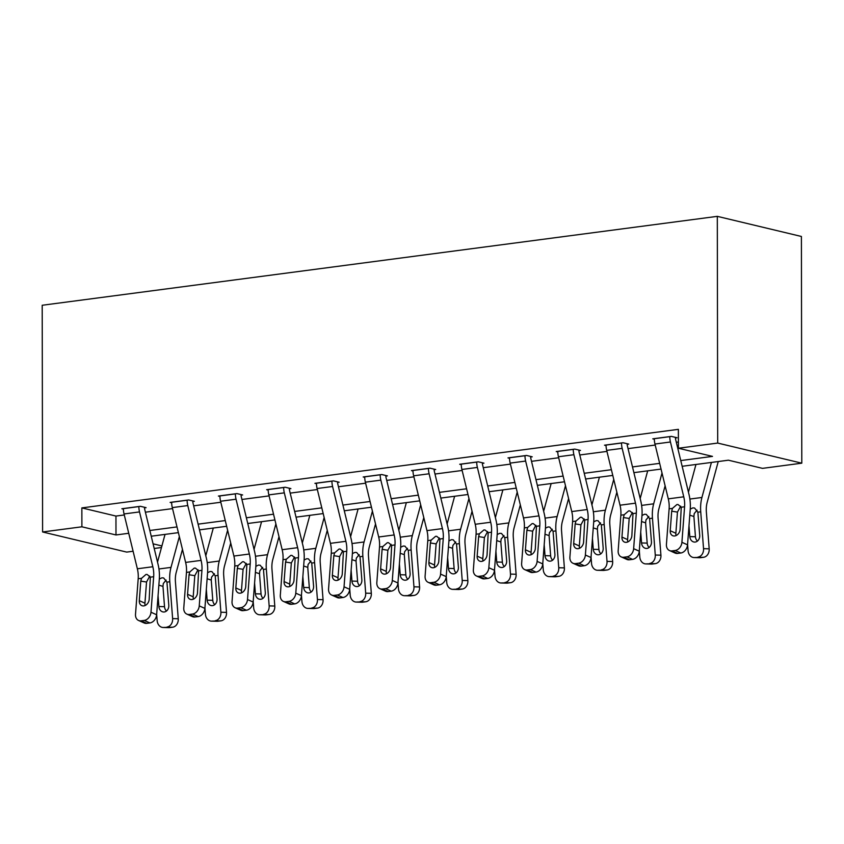 <?xml version="1.0" encoding="UTF-8"?>
<svg xmlns="http://www.w3.org/2000/svg" width="844" height="844" viewBox="0 0 844 844"><rect width="100%" height="100%" fill="white"/><g stroke="black" fill="none" stroke-linecap="round" stroke-linejoin="round"><path stroke-width="1.27" d="M161.478 547.513L154.209 548.473M133.099 551.248L126.695 552.092L42.601 531.973L42.2 305.264L717.305 216.349L801.399 236.468L801.8 463.177L762.512 468.357L728.414 460.202L682.152 466.289M680.77 460.571L712.505 456.393L678.407 448.238L678.376 429.343L81.857 507.909L115.955 516.064L124.29 514.967M145.39 512.192L172.556 508.605M193.656 505.83L220.822 502.254M241.922 499.469L269.088 495.892M290.188 493.118L317.355 489.541M338.455 486.756L365.61 483.179M386.721 480.405L413.876 476.828M434.987 474.043L462.143 470.467M483.253 467.692L510.409 464.116M531.52 461.33L558.675 457.754M579.786 454.979L606.941 451.403M628.052 448.618L655.208 445.041M676.318 442.267L678.397 441.992M675.474 437.952L677.015 437.741L671.339 436.38L652.771 438.827L654.332 439.196M627.208 444.303L628.759 444.102L623.072 442.741L604.504 445.189L606.066 445.558M578.942 450.664L580.493 450.453L574.806 449.103L556.238 451.54L557.8 451.92M530.676 457.015L532.226 456.815L526.54 455.454L507.972 457.902L509.533 458.271M482.409 463.377L483.96 463.166L478.274 461.816L459.706 464.253L461.267 464.633M434.143 469.728L435.694 469.528L430.007 468.167L411.439 470.614L413.001 470.984M385.877 476.09L387.428 475.889L381.741 474.528L363.184 476.966L364.735 477.345M337.611 482.441L339.161 482.24L333.475 480.88L314.917 483.327L316.468 483.696M289.344 488.803L290.895 488.602L285.209 487.241L266.651 489.689L268.202 490.058M241.078 495.154L242.629 494.953L236.942 493.592L218.385 496.04L219.936 496.409M192.812 501.515L194.363 501.315L188.676 499.954L170.119 502.402L171.67 502.771M144.546 507.877L146.096 507.666L140.41 506.305L121.852 508.753L123.403 509.122M42.601 531.973L81.889 526.804L115.987 534.959L128.731 533.281M81.857 507.909L81.889 526.804M678.407 448.238L717.695 443.068L717.305 216.349M153.08 543.831L161.9 545.941M661.052 469.074L633.886 472.651M612.786 475.425L585.62 479.002M564.52 481.787L537.354 485.363M516.254 488.138L489.098 491.714M467.987 494.5L440.832 498.076M419.721 500.851L392.565 504.438M371.455 507.212L344.299 510.789M323.189 513.574L296.033 517.15M274.922 519.925L247.767 523.502M226.656 526.287L199.5 529.863M178.39 532.638L151.234 536.214M801.8 463.177L717.695 443.068M149.842 530.496L176.997 526.92M198.108 524.145L225.264 520.569M246.374 517.783L273.53 514.207M294.64 511.432L321.796 507.856M342.907 505.071L370.062 501.494M391.173 498.72L418.329 495.133M439.439 492.358L466.595 488.781M487.705 485.996L514.861 482.42M535.972 479.645L563.127 476.069M584.238 473.284L611.394 469.707M632.504 466.932L659.66 463.356M115.955 516.064L115.987 534.959M669.788 436.591L669.788 436.664A13.441 7.828 82.5 0 0 670.431 441.992L683.756 496.81A19.201 11.183 -97.5 0 1 684.589 506.78L681.91 542.302L687.543 544.834A7.68 5.876 114.2 0 1 680.802 553.01L675.158 550.478A7.68 5.876 -65.8 0 0 681.91 542.302M675.474 437.371L675.474 438.025A3.84 2.237 82.5 0 0 675.654 439.545L688.978 494.362A28.791 16.774 -97.5 0 1 690.234 509.312L687.543 544.834M654.322 438.627L654.322 438.701A13.441 7.828 82.5 0 0 654.965 444.039L668.29 498.857A19.201 11.183 -97.5 0 1 669.123 508.816L666.433 544.338A7.68 5.876 -65.8 0 0 669.482 550.531A7.68 5.876 -65.8 0 0 672.067 550.889L675.158 550.478M680.686 506.157L677.458 512.097L671.697 511.19L670.22 530.728L675.865 533.26L677.458 512.097M672.067 550.889L677.711 553.421L680.802 553.01M677.711 553.421A7.68 5.876 114.2 0 1 675.116 553.063L669.482 550.531M675.865 533.26A6.14 4.695 -65.8 0 0 676.097 535.56M671.697 511.19L672.457 508.383L676.93 504.522L678.07 504.543L681.256 507.223L680.127 529.42A6.14 4.695 114.2 0 1 674.725 535.961A6.14 4.695 114.2 0 1 672.657 535.676A6.14 4.695 114.2 0 1 670.22 530.728M687.586 544.306L688.071 550.699A7.68 6.214 -88.3 0 0 694.032 557.557A7.68 6.214 -88.3 0 0 694.844 557.525L700.478 557.684A7.68 6.214 91.7 0 1 699.676 557.726L694.032 557.557M695.952 464.474L688.451 492.179M711.418 462.438L701.934 497.464A28.791 16.774 82.5 0 0 700.731 511.823L703.537 548.663L709.182 548.832A7.68 6.214 91.7 0 1 703.569 557.283L700.478 557.684M718.244 461.541L707.166 502.412A19.201 11.183 82.5 0 0 706.365 511.991L709.182 548.832M690.244 509.122L692.871 507.877L694.58 508.025L697.861 512.202L699.708 535.286A6.14 4.969 91.7 0 1 695.224 542.048A6.14 4.969 91.7 0 1 694.58 542.08A6.14 4.969 91.7 0 1 689.812 536.594L688.989 525.812M703.569 557.283L694.844 557.525M697.935 557.114A7.68 6.214 -88.3 0 0 703.537 548.663M697.07 510.166L694.232 513.585L693.895 516.496L695.445 536.763A6.14 4.969 -88.3 0 0 697.429 541.078M621.522 442.942L621.522 443.016A13.441 7.828 82.5 0 0 622.165 448.354L635.49 503.172A19.201 11.183 -97.5 0 1 636.323 513.141L633.644 548.663L639.277 551.195A7.68 5.876 114.2 0 1 632.536 559.372L626.892 556.84A7.68 5.876 -65.8 0 0 633.644 548.663M627.208 443.733L627.208 444.377A3.84 2.237 82.5 0 0 627.387 445.906L640.712 500.724A28.791 16.774 -97.5 0 1 641.967 515.673L639.277 551.195M606.055 444.978L606.055 445.062A13.441 7.828 82.5 0 0 606.699 450.39L620.024 505.208A19.201 11.183 -97.5 0 1 620.857 515.178L618.167 550.699A7.68 5.876 -65.8 0 0 621.216 556.892A7.68 5.876 -65.8 0 0 623.8 557.24L626.892 556.84M632.42 512.519L629.191 518.448L623.431 517.541L621.954 537.079L627.598 539.611L629.191 518.448M623.8 557.24L629.445 559.783L632.536 559.372M629.445 559.783A7.68 5.876 114.2 0 1 626.849 559.424L621.216 556.892M627.598 539.611A6.14 4.695 -65.8 0 0 627.831 541.922M623.431 517.541L624.191 514.734L628.664 510.884L629.803 510.894L632.989 513.574L631.861 535.782A6.14 4.695 114.2 0 1 626.459 542.323A6.14 4.695 114.2 0 1 624.391 542.038A6.14 4.695 114.2 0 1 621.954 537.079M573.255 449.303L573.255 449.377A13.441 7.828 82.5 0 0 573.899 454.716L587.224 509.533A19.201 11.183 -97.5 0 1 588.057 519.493L585.377 555.014L591.011 557.546A7.68 5.876 114.2 0 1 584.27 565.723L578.625 563.191A7.68 5.876 -65.8 0 0 585.377 555.014M578.942 450.084L578.942 450.738A3.84 2.237 82.5 0 0 579.121 452.257L592.446 507.075A28.791 16.774 -97.5 0 1 593.701 522.025L591.011 557.546M557.789 451.34L557.789 451.413A13.441 7.828 82.5 0 0 558.433 456.752L571.757 511.569A19.201 11.183 -97.5 0 1 572.591 521.529L569.9 557.061A7.68 5.876 -65.8 0 0 572.949 563.243A7.68 5.876 -65.8 0 0 575.534 563.602L578.625 563.191M584.154 518.87L580.925 524.81L575.165 523.902L573.688 543.441L579.332 545.973L580.925 524.81M575.534 563.602L581.178 566.134L584.27 565.723M581.178 566.134A7.68 5.876 114.2 0 1 578.583 565.775L572.949 563.243M579.332 545.973A6.14 4.695 -65.8 0 0 579.564 548.273M575.165 523.902L575.924 521.096L580.398 517.245L581.537 517.256L584.723 519.936L583.594 542.133A6.14 4.695 114.2 0 1 578.193 548.674A6.14 4.695 114.2 0 1 576.125 548.389A6.14 4.695 114.2 0 1 573.688 543.441M639.319 550.668L639.805 557.061A7.68 6.214 -88.3 0 0 645.765 563.919A7.68 6.214 -88.3 0 0 646.578 563.876L652.212 564.045A7.68 6.214 91.7 0 1 651.41 564.087L645.765 563.919M647.686 470.836L640.185 498.53M662.012 473.03L653.667 503.815A28.791 16.774 82.5 0 0 652.465 518.184L655.271 555.025L660.915 555.183A7.68 6.214 91.7 0 1 655.303 563.634L652.212 564.045M665.125 485.827L658.9 508.774A19.201 11.183 82.5 0 0 658.098 518.343L660.915 555.183M641.978 515.484L644.605 514.239L646.314 514.386L649.595 518.564L651.441 541.648A6.14 4.969 91.7 0 1 646.958 548.41A6.14 4.969 91.7 0 1 646.314 548.442A6.14 4.969 91.7 0 1 641.545 542.956L640.723 532.163M655.303 563.634L646.578 563.876M649.669 563.465A7.68 6.214 -88.3 0 0 655.271 555.025M648.804 516.517L645.966 519.946L645.628 522.847L647.179 543.114A6.14 4.969 -88.3 0 0 649.163 547.439M591.053 557.029L591.538 563.412A7.68 6.214 -88.3 0 0 597.51 570.28A7.68 6.214 -88.3 0 0 598.312 570.238L603.945 570.396A7.68 6.214 91.7 0 1 603.144 570.438L597.51 570.28M599.419 477.187L591.918 504.891M613.746 479.381L605.401 510.177A28.791 16.774 82.5 0 0 604.198 524.535L607.015 561.376L612.649 561.545A7.68 6.214 91.7 0 1 607.036 569.995L603.945 570.396M616.859 492.179L610.634 515.125A19.201 11.183 82.5 0 0 609.832 524.704L612.649 561.545M593.712 521.845L596.339 520.59L598.048 520.737L601.329 524.915L603.175 547.999A6.14 4.969 91.7 0 1 598.691 554.761A6.14 4.969 91.7 0 1 598.048 554.793A6.14 4.969 91.7 0 1 593.279 549.307L592.456 538.525M607.036 569.995L598.312 570.238M601.403 569.827A7.68 6.214 -88.3 0 0 607.015 561.376M600.538 522.879L597.7 526.297L597.362 529.209L598.913 549.476A6.14 4.969 -88.3 0 0 600.896 553.791M524.989 455.654L524.989 455.739A13.441 7.828 82.5 0 0 525.633 461.067L538.957 515.884A19.201 11.183 -97.5 0 1 539.791 525.854L537.111 561.376L542.745 563.908A7.68 5.876 114.2 0 1 536.003 572.084L530.359 569.552A7.68 5.876 -65.8 0 0 537.111 561.376M530.676 456.446L530.676 457.089A3.84 2.237 82.5 0 0 530.855 458.619L544.18 513.437A28.791 16.774 -97.5 0 1 545.435 528.386L542.745 563.908M509.523 457.701L509.523 457.775A13.441 7.828 82.5 0 0 510.166 463.103L523.491 517.921A19.201 11.183 -97.5 0 1 524.324 527.89L521.634 563.412A7.68 5.876 -65.8 0 0 524.683 569.605A7.68 5.876 -65.8 0 0 527.268 569.964L530.359 569.552M535.887 525.232L532.669 531.171L526.899 530.254L525.422 549.792L531.066 552.324L532.669 531.171M527.268 569.964L532.912 572.496L536.003 572.084M532.912 572.496A7.68 5.876 114.2 0 1 530.317 572.137L524.683 569.605M531.066 552.324A6.14 4.695 -65.8 0 0 531.298 554.635M526.899 530.254L527.658 527.447L532.131 523.596L533.281 523.607L536.457 526.287L535.328 548.494A6.14 4.695 114.2 0 1 529.927 555.035A6.14 4.695 114.2 0 1 527.859 554.751A6.14 4.695 114.2 0 1 525.422 549.792M476.723 462.016L476.723 462.09A13.441 7.828 82.5 0 0 477.377 467.428L490.691 522.246A19.201 11.183 -97.5 0 1 491.524 532.205L488.845 567.727L494.478 570.27A7.68 5.876 114.2 0 1 487.737 578.446L482.093 575.903A7.68 5.876 -65.8 0 0 488.845 567.727M482.409 462.797L482.409 463.451A3.84 2.237 82.5 0 0 482.599 464.97L495.913 519.788A28.791 16.774 -97.5 0 1 497.169 534.737L494.478 570.27M461.257 464.052L461.257 464.126A13.441 7.828 82.5 0 0 461.9 469.464L475.225 524.282A19.201 11.183 -97.5 0 1 476.058 534.241L473.368 569.774A7.68 5.876 -65.8 0 0 476.417 575.956A7.68 5.876 -65.8 0 0 479.002 576.315L482.093 575.903M487.621 531.583L484.403 537.522L478.632 536.615L477.155 556.154L482.8 558.686L484.403 537.522M479.002 576.315L484.646 578.847L487.737 578.446M484.646 578.847A7.68 5.876 114.2 0 1 482.051 578.488L476.417 575.956M482.8 558.686A6.14 4.695 -65.8 0 0 483.032 560.986M478.632 536.615L479.392 533.809L483.865 529.958L485.015 529.969L488.191 532.648L487.062 554.846A6.14 4.695 114.2 0 1 481.66 561.387A6.14 4.695 114.2 0 1 479.592 561.102A6.14 4.695 114.2 0 1 477.155 556.154M428.457 468.367L428.457 468.452A13.441 7.828 82.5 0 0 429.111 473.779L442.425 528.597A19.201 11.183 -97.5 0 1 443.258 538.567L440.579 574.089L446.212 576.621A7.68 5.876 114.2 0 1 439.471 584.797L433.827 582.265A7.68 5.876 -65.8 0 0 440.579 574.089M434.143 469.158L434.143 469.802A3.84 2.237 82.5 0 0 434.333 471.332L447.647 526.15A28.791 16.774 -97.5 0 1 448.902 541.099L446.212 576.621M412.99 470.414L412.99 470.488A13.441 7.828 82.5 0 0 413.634 475.816L426.958 530.633A19.201 11.183 -97.5 0 1 427.792 540.603L425.102 576.125A7.68 5.876 -65.8 0 0 428.151 582.318A7.68 5.876 -65.8 0 0 430.735 582.676L433.827 582.265M439.355 537.944L436.137 543.884L430.366 542.966L428.889 562.505L434.533 565.037L436.137 543.884M430.735 582.676L436.38 585.208L439.471 584.797M436.38 585.208A7.68 5.876 114.2 0 1 433.784 584.85L428.151 582.318M434.533 565.037A6.14 4.695 -65.8 0 0 434.765 567.347M430.366 542.966L431.126 540.16L435.599 536.309L436.749 536.32L439.935 538.999L438.796 561.207A6.14 4.695 114.2 0 1 433.394 567.748A6.14 4.695 114.2 0 1 431.326 567.463A6.14 4.695 114.2 0 1 428.889 562.505M542.787 563.381L543.272 569.774A7.68 6.214 -88.3 0 0 549.244 576.631A7.68 6.214 -88.3 0 0 550.045 576.589L555.679 576.758A7.68 6.214 91.7 0 1 554.877 576.8L549.244 576.631M551.153 483.549L543.652 511.253M565.48 485.743L557.135 516.539A28.791 16.774 82.5 0 0 555.932 530.897L558.749 567.738L564.383 567.896A7.68 6.214 91.7 0 1 558.77 576.346L555.679 576.758M568.592 498.54L562.368 521.486A19.201 11.183 82.5 0 0 561.566 531.055L564.383 567.896M545.446 528.196L548.072 526.951L549.782 527.099L553.063 531.277L554.909 554.36A6.14 4.969 91.7 0 1 550.425 561.123A6.14 4.969 91.7 0 1 549.782 561.154A6.14 4.969 91.7 0 1 545.013 555.668L544.19 544.876M558.77 576.346L550.045 576.589M553.136 576.188A7.68 6.214 -88.3 0 0 558.749 567.738M552.271 529.23L549.433 532.659L549.096 535.571L550.647 555.827A6.14 4.969 -88.3 0 0 552.63 560.152M494.521 569.742L495.006 576.125A7.68 6.214 -88.3 0 0 500.977 582.993A7.68 6.214 -88.3 0 0 501.779 582.951L507.413 583.109A7.68 6.214 91.7 0 1 506.611 583.151L500.977 582.993M502.887 489.9L495.386 517.604M517.214 492.094L508.869 522.89A28.791 16.774 82.5 0 0 507.666 537.248L510.483 574.089L516.117 574.258A7.68 6.214 91.7 0 1 510.514 582.708L507.413 583.109M520.326 504.891L514.101 527.838A19.201 11.183 82.5 0 0 513.3 537.417L516.117 574.258M497.179 534.558L499.806 533.303L501.515 533.45L504.796 537.628L506.643 560.722A6.14 4.969 91.7 0 1 502.159 567.474A6.14 4.969 91.7 0 1 501.515 567.506A6.14 4.969 91.7 0 1 496.747 562.02L495.924 551.237M510.514 582.708L501.779 582.951M504.87 582.539A7.68 6.214 -88.3 0 0 510.483 574.089M504.005 535.592L501.167 539.01L500.83 541.922L502.38 562.188A6.14 4.969 -88.3 0 0 504.364 566.514M446.254 576.093L446.74 582.487A7.68 6.214 -88.3 0 0 452.711 589.344A7.68 6.214 -88.3 0 0 453.513 589.302L459.147 589.471A7.68 6.214 91.7 0 1 458.345 589.513L452.711 589.344M454.621 496.261L447.12 523.966M468.947 498.456L460.602 529.251A28.791 16.774 82.5 0 0 459.4 543.61L462.217 580.45L467.85 580.609A7.68 6.214 91.7 0 1 462.248 589.059L459.147 589.471M472.06 511.253L465.835 534.199A19.201 11.183 82.5 0 0 465.033 543.768L467.85 580.609M448.913 540.909L451.54 539.664L453.249 539.812L456.53 543.99L458.376 567.073A6.14 4.969 91.7 0 1 453.893 573.836A6.14 4.969 91.7 0 1 453.249 573.867A6.14 4.969 91.7 0 1 448.481 568.381L447.658 557.589M462.248 589.059L453.513 589.302M456.604 588.901A7.68 6.214 -88.3 0 0 462.217 580.45M455.739 541.943L452.901 545.372L452.563 548.284L454.114 568.539A6.14 4.969 -88.3 0 0 456.098 572.865M397.988 582.455L398.473 588.838A7.68 6.214 -88.3 0 0 404.445 595.706A7.68 6.214 -88.3 0 0 405.247 595.664L410.88 595.822A7.68 6.214 91.7 0 1 410.078 595.864L404.445 595.706M406.354 502.613L398.853 530.317M420.681 504.807L412.336 535.602A28.791 16.774 82.5 0 0 411.133 549.961L413.95 586.802L419.584 586.97A7.68 6.214 91.7 0 1 413.982 595.421L410.88 595.822M423.793 517.604L417.569 540.55A19.201 11.183 82.5 0 0 416.767 550.13L419.584 586.97M400.647 547.271L403.274 546.015L404.983 546.163L408.264 550.341L410.11 573.435A6.14 4.969 91.7 0 1 405.626 580.187A6.14 4.969 91.7 0 1 404.983 580.218A6.14 4.969 91.7 0 1 400.214 574.732L399.391 563.95M413.982 595.421L405.247 595.664M408.338 595.252A7.68 6.214 -88.3 0 0 413.95 586.802M407.473 548.305L404.635 551.723L404.297 554.635L405.848 574.901A6.14 4.969 -88.3 0 0 407.831 579.227M349.722 588.806L350.207 595.199A7.68 6.214 -88.3 0 0 356.179 602.057A7.68 6.214 -88.3 0 0 356.98 602.015L362.614 602.183A7.68 6.214 91.7 0 1 361.812 602.226L356.179 602.057M358.088 508.974L350.587 536.678M372.415 511.169L364.07 541.964A28.791 16.774 82.5 0 0 362.867 556.323L365.684 593.163L371.318 593.321A7.68 6.214 91.7 0 1 365.716 601.772L362.614 602.183M375.527 523.966L369.303 546.912A19.201 11.183 82.5 0 0 368.501 556.481L371.318 593.321M352.381 553.622L355.007 552.377L356.717 552.525L359.998 556.702L361.844 579.786A6.14 4.969 91.7 0 1 357.36 586.548A6.14 4.969 91.7 0 1 356.717 586.58A6.14 4.969 91.7 0 1 351.948 581.094L351.125 570.301M365.716 601.772L356.98 602.015M360.072 601.614A7.68 6.214 -88.3 0 0 365.684 593.163M359.206 554.656L356.368 558.084L356.031 560.996L357.582 581.252A6.14 4.969 -88.3 0 0 359.565 585.578M301.456 595.168L301.941 601.561A7.68 6.214 -88.3 0 0 307.912 608.418A7.68 6.214 -88.3 0 0 308.714 608.376L314.348 608.535A7.68 6.214 91.7 0 1 313.546 608.577L307.912 608.418M309.822 515.325L302.321 543.03M324.149 517.52L315.804 548.315A28.791 16.774 82.5 0 0 314.601 562.674L317.418 599.514L323.052 599.683A7.68 6.214 91.7 0 1 317.449 608.134L314.348 608.535M327.261 530.317L321.036 553.274A19.201 11.183 82.5 0 0 320.235 562.842L323.052 599.683M304.114 559.983L306.741 558.739L308.45 558.876L311.731 563.053L313.578 586.147A6.14 4.969 91.7 0 1 309.094 592.899A6.14 4.969 91.7 0 1 308.45 592.931A6.14 4.969 91.7 0 1 303.682 587.445L302.859 576.663M317.449 608.134L308.714 608.376M311.816 607.965A7.68 6.214 -88.3 0 0 317.418 599.514M310.94 561.017L308.102 564.446L307.765 567.347L309.315 587.614A6.14 4.969 -88.3 0 0 311.299 591.939M253.189 601.519L253.685 607.912A7.68 6.214 -88.3 0 0 259.646 614.77A7.68 6.214 -88.3 0 0 260.448 614.727L266.082 614.896A7.68 6.214 91.7 0 1 265.28 614.938L259.646 614.77M261.566 521.687L254.055 549.391M275.882 523.881L267.537 554.677A28.791 16.774 82.5 0 0 266.335 569.035L269.152 605.876L274.785 606.045A7.68 6.214 91.7 0 1 269.183 614.485L266.082 614.896M278.995 536.678L272.77 559.625A19.201 11.183 82.5 0 0 271.968 569.204L274.785 606.045M255.848 566.335L258.475 565.09L260.184 565.237L263.465 569.415L265.311 592.499A6.14 4.969 91.7 0 1 260.828 599.261A6.14 4.969 91.7 0 1 260.184 599.293A6.14 4.969 91.7 0 1 255.415 593.807L254.593 583.014M269.183 614.485L260.448 614.727M263.55 614.326A7.68 6.214 -88.3 0 0 269.152 605.876M262.674 567.379L259.836 570.797L259.509 573.709L261.049 593.965A6.14 4.969 -88.3 0 0 263.033 598.29M204.923 607.88L205.419 614.274A7.68 6.214 -88.3 0 0 211.38 621.131A7.68 6.214 -88.3 0 0 212.182 621.089L217.826 621.258A7.68 6.214 91.7 0 1 217.013 621.289L211.38 621.131M213.3 528.038L205.788 555.742M227.616 530.243L219.271 561.028A28.791 16.774 82.5 0 0 218.068 575.397L220.885 612.227L226.519 612.396A7.68 6.214 91.7 0 1 220.917 620.846L217.826 621.258M230.728 543.03L224.504 565.986A19.201 11.183 82.5 0 0 223.702 575.555L226.519 612.396M207.582 572.696L210.209 571.451L211.918 571.599L215.199 575.766L217.045 598.86A6.14 4.969 91.7 0 1 212.561 605.612A6.14 4.969 91.7 0 1 211.918 605.654A6.14 4.969 91.7 0 1 207.149 600.158L206.326 589.376M220.917 620.846L212.182 621.089M215.283 620.678A7.68 6.214 -88.3 0 0 220.885 612.227M214.408 573.73L211.57 577.159L211.243 580.06L212.783 600.327A6.14 4.969 -88.3 0 0 214.766 604.652M156.657 614.232L157.153 620.625A7.68 6.214 -88.3 0 0 163.114 627.482A7.68 6.214 -88.3 0 0 163.915 627.44L169.56 627.609A7.68 6.214 91.7 0 1 168.747 627.651L163.114 627.482M165.034 534.4L157.522 562.104M179.35 536.594L171.005 567.39A28.791 16.774 82.5 0 0 169.802 581.748L172.619 618.589L178.253 618.757A7.68 6.214 91.7 0 1 172.651 627.197L169.56 627.609M182.462 549.391L176.238 572.337A19.201 11.183 82.5 0 0 175.436 581.917L178.253 618.757M159.326 579.047L161.942 577.802L163.652 577.95L166.933 582.128L168.789 605.211A6.14 4.969 91.7 0 1 164.295 611.974A6.14 4.969 91.7 0 1 163.652 612.005A6.14 4.969 91.7 0 1 158.883 606.519L158.06 595.727M172.651 627.197L163.915 627.44M167.017 627.039A7.68 6.214 -88.3 0 0 172.619 618.589M166.141 580.092L163.303 583.51L162.976 586.422L164.517 606.678A6.14 4.969 -88.3 0 0 166.5 611.003M380.19 474.729L380.19 474.803A13.441 7.828 82.5 0 0 380.844 480.141L394.159 534.959A19.201 11.183 -97.5 0 1 394.992 544.918L392.312 580.45L397.946 582.982A7.68 5.876 114.2 0 1 391.205 591.159L385.56 588.627A7.68 5.876 -65.8 0 0 392.312 580.45M385.877 475.51L385.877 476.164A3.84 2.237 82.5 0 0 386.067 477.683L399.381 532.501A28.791 16.774 -97.5 0 1 400.636 547.45L397.946 582.982M364.724 476.765L364.724 476.839A13.441 7.828 82.5 0 0 365.368 482.177L378.692 536.995A19.201 11.183 -97.5 0 1 379.526 546.954L376.835 582.487A7.68 5.876 -65.8 0 0 379.884 588.669A7.68 5.876 -65.8 0 0 382.469 589.028L385.56 588.627M391.088 544.296L387.871 550.235L382.1 549.328L380.623 568.867L386.267 571.399L387.871 550.235M382.469 589.028L388.113 591.56L391.205 591.159M388.113 591.56A7.68 5.876 114.2 0 1 385.518 591.201L379.884 588.669M386.267 571.399A6.14 4.695 -65.8 0 0 386.499 573.698M382.1 549.328L382.859 546.522L387.333 542.671L388.483 542.681L391.669 545.361L390.529 567.558A6.14 4.695 114.2 0 1 385.128 574.099A6.14 4.695 114.2 0 1 383.06 573.814A6.14 4.695 114.2 0 1 380.623 568.867M331.935 481.091L331.935 481.164A13.441 7.828 82.5 0 0 332.578 486.492L345.892 541.31A19.201 11.183 -97.5 0 1 346.726 551.28L344.046 586.802L349.68 589.334A7.68 5.876 114.2 0 1 342.938 597.51L337.305 594.978A7.68 5.876 -65.8 0 0 344.046 586.802M337.611 481.871L337.611 482.525A3.84 2.237 82.5 0 0 337.8 484.045L351.115 538.862A28.791 16.774 -97.5 0 1 352.37 553.812L349.68 589.334M316.458 483.127L316.458 483.201A13.441 7.828 82.5 0 0 317.101 488.528L330.426 543.346A19.201 11.183 -97.5 0 1 331.259 553.316L328.569 588.838A7.68 5.876 -65.8 0 0 331.618 595.031A7.68 5.876 -65.8 0 0 334.203 595.389L337.305 594.978M342.822 550.657L339.604 556.597L333.834 555.679L332.357 575.228L338.001 577.76L339.604 556.597M334.203 595.389L339.847 597.921L342.938 597.51M339.847 597.921A7.68 5.876 114.2 0 1 337.252 597.563L331.618 595.031M338.001 577.76A6.14 4.695 -65.8 0 0 338.233 580.06M333.834 555.679L334.593 552.873L339.066 549.022L340.216 549.043L343.402 551.712L342.263 573.92A6.14 4.695 114.2 0 1 336.861 580.461A6.14 4.695 114.2 0 1 334.794 580.176A6.14 4.695 114.2 0 1 332.357 575.228M283.668 487.442L283.668 487.515A13.441 7.828 82.5 0 0 284.312 492.854L297.626 547.672A19.201 11.183 -97.5 0 1 298.47 557.631L295.78 593.163L301.413 595.695A7.68 5.876 114.2 0 1 294.672 603.871L289.038 601.339A7.68 5.876 -65.8 0 0 295.78 593.163M289.344 488.233L289.344 488.876A3.84 2.237 82.5 0 0 289.534 490.406L302.848 545.224A28.791 16.774 -97.5 0 1 304.104 560.163L301.413 595.695M268.192 489.478L268.192 489.552A13.441 7.828 82.5 0 0 268.835 494.89L282.16 549.708A19.201 11.183 -97.5 0 1 282.993 559.667L280.313 595.199A7.68 5.876 -65.8 0 0 283.352 601.382A7.68 5.876 -65.8 0 0 285.937 601.74L289.038 601.339M294.567 557.008L291.338 562.948L285.578 562.041L284.09 581.579L289.735 584.111L291.338 562.948M285.937 601.74L291.581 604.272L294.672 603.871M291.581 604.272A7.68 5.876 114.2 0 1 288.986 603.914L283.352 601.382M289.735 584.111A6.14 4.695 -65.8 0 0 289.967 586.411M285.578 562.041L286.327 559.234L290.8 555.384L291.95 555.394L295.136 558.074L293.997 580.271A6.14 4.695 114.2 0 1 288.595 586.812A6.14 4.695 114.2 0 1 286.527 586.527A6.14 4.695 114.2 0 1 284.09 581.579M235.402 493.803L235.402 493.877A13.441 7.828 82.5 0 0 236.046 499.205L249.36 554.023A19.201 11.183 -97.5 0 1 250.204 563.992L247.514 599.514L253.147 602.046A7.68 5.876 114.2 0 1 246.406 610.223L240.772 607.691A7.68 5.876 -65.8 0 0 247.514 599.514M241.078 494.584L241.078 495.238A3.84 2.237 82.5 0 0 241.268 496.757L254.582 551.575A28.791 16.774 -97.5 0 1 255.837 566.524L253.147 602.046M219.925 495.839L219.925 495.913A13.441 7.828 82.5 0 0 220.569 501.241L233.893 556.059A19.201 11.183 -97.5 0 1 234.727 566.029L232.047 601.55A7.68 5.876 -65.8 0 0 235.086 607.743A7.68 5.876 -65.8 0 0 237.67 608.102L240.772 607.691M246.3 563.37L243.072 569.31L237.312 568.402L235.824 587.941L241.468 590.473L243.072 569.31M237.67 608.102L243.315 610.634L246.406 610.223M243.315 610.634A7.68 5.876 114.2 0 1 240.73 610.275L235.086 607.743M241.468 590.473A6.14 4.695 -65.8 0 0 241.7 592.773M237.312 568.402L238.061 565.586L242.534 561.735L243.684 561.756L246.87 564.436L245.731 586.633A6.14 4.695 114.2 0 1 240.34 593.174A6.14 4.695 114.2 0 1 238.261 592.889A6.14 4.695 114.2 0 1 235.824 587.941M187.136 500.154L187.136 500.228A13.441 7.828 82.5 0 0 187.779 505.567L201.094 560.384A19.201 11.183 -97.5 0 1 201.938 570.344L199.247 605.876L204.892 608.408A7.68 5.876 114.2 0 1 198.14 616.584L192.506 614.052A7.68 5.876 -65.8 0 0 199.247 605.876M192.812 500.946L192.812 501.589A3.84 2.237 82.5 0 0 193.002 503.119L206.316 557.937A28.791 16.774 -97.5 0 1 207.571 572.886L204.892 608.408M171.659 502.191L171.659 502.264A13.441 7.828 82.5 0 0 172.303 507.603L185.627 562.42A19.201 11.183 -97.5 0 1 186.461 572.39L183.781 607.912A7.68 5.876 -65.8 0 0 186.819 614.105A7.68 5.876 -65.8 0 0 189.404 614.453L192.506 614.052M198.034 569.721L194.806 575.661L189.045 574.753L187.568 594.292L193.202 596.824L194.806 575.661M189.404 614.453L195.048 616.985L198.14 616.584M195.048 616.985A7.68 5.876 114.2 0 1 192.464 616.637L186.819 614.105M193.202 596.824A6.14 4.695 -65.8 0 0 193.434 599.124M189.045 574.753L189.794 571.947L194.268 568.096L195.418 568.107L198.604 570.787L197.464 592.994A6.14 4.695 114.2 0 1 192.073 599.535A6.14 4.695 114.2 0 1 189.995 599.24A6.14 4.695 114.2 0 1 187.568 594.292M138.87 506.516L138.87 506.59A13.441 7.828 82.5 0 0 139.513 511.918L152.827 566.735A19.201 11.183 -97.5 0 1 153.671 576.705L150.981 612.227L156.625 614.759A7.68 5.876 114.2 0 1 149.873 622.935L144.24 620.403A7.68 5.876 -65.8 0 0 150.981 612.227M144.546 507.297L144.546 507.951A3.84 2.237 82.5 0 0 144.735 509.47L158.05 564.288A28.791 16.774 -97.5 0 1 159.305 579.237L156.625 614.759M123.393 508.552L123.393 508.626A13.441 7.828 82.5 0 0 124.036 513.954L137.361 568.782A19.201 11.183 -97.5 0 1 138.194 578.741L135.515 614.263A7.68 5.876 -65.8 0 0 138.553 620.456A7.68 5.876 -65.8 0 0 141.138 620.815L144.24 620.403M149.768 576.083L146.54 582.022L140.779 581.115L139.302 600.654L144.936 603.186L146.54 582.022M141.138 620.815L146.782 623.347L149.873 622.935M146.782 623.347A7.68 5.876 114.2 0 1 144.197 622.988L138.553 620.456M144.936 603.186A6.14 4.695 -65.8 0 0 145.168 605.486M140.779 581.115L141.528 578.309L146.001 574.447L147.151 574.469L150.337 577.148L149.198 599.346A6.14 4.695 114.2 0 1 143.807 605.886A6.14 4.695 114.2 0 1 141.729 605.602A6.14 4.695 114.2 0 1 139.302 600.654M654.322 438.701L669.788 436.664M681.256 507.223L684.589 506.78M669.123 508.816L672.457 508.383M668.29 498.857L683.756 496.81M654.965 444.039L670.431 441.992M700.731 511.823L697.861 512.202M701.934 497.464L689.875 499.047M689.812 536.594L695.445 536.763M693.895 516.496L689.791 515.178M606.055 445.062L621.522 443.016M632.989 513.574L636.323 513.141M620.857 515.178L624.191 514.734M620.024 505.208L635.49 503.172M606.699 450.39L622.165 448.354M557.789 451.413L573.255 449.377M584.723 519.936L588.057 519.493M572.591 521.529L575.924 521.096M571.757 511.569L587.224 509.533M558.433 456.752L573.899 454.716M652.465 518.184L649.595 518.564M653.667 503.815L641.609 505.408M641.545 542.956L647.179 543.114M645.628 522.847L641.524 521.539M604.198 524.535L601.329 524.915M605.401 510.177L593.343 511.77M593.279 549.307L598.913 549.476M597.362 529.209L593.258 527.89M509.523 457.775L524.989 455.739M536.457 526.287L539.791 525.854M524.324 527.89L527.658 527.447M523.491 517.921L538.957 515.884M510.166 463.103L525.633 461.067M461.257 464.126L476.723 462.09M488.191 532.648L491.524 532.205M476.058 534.241L479.392 533.809M475.225 524.282L490.691 522.246M461.9 469.464L477.377 467.428M412.99 470.488L428.457 468.452M439.935 538.999L443.258 538.567M427.792 540.603L431.126 540.16M426.958 530.633L442.425 528.597M413.634 475.816L429.111 473.779M555.932 530.897L553.063 531.277M557.135 516.539L545.076 518.121M545.013 555.668L550.647 555.827M549.096 535.571L544.992 534.252M507.666 537.248L504.796 537.628M508.869 522.89L496.81 524.483M496.747 562.02L502.38 562.188M500.83 541.922L496.726 540.603M459.4 543.61L456.53 543.99M460.602 529.251L448.544 530.834M448.481 568.381L454.114 568.539M452.563 548.284L448.459 546.965M411.133 549.961L408.264 550.341M412.336 535.602L400.278 537.195M400.214 574.732L405.848 574.901M404.297 554.635L400.193 553.316M362.867 556.323L359.998 556.702M364.07 541.964L352.011 543.547M351.948 581.094L357.582 581.252M356.031 560.996L351.927 559.678M314.601 562.674L311.731 563.053M315.804 548.315L303.745 549.908M303.682 587.445L309.315 587.614M307.765 567.347L303.661 566.029M266.335 569.035L263.465 569.415M267.537 554.677L255.479 556.259M255.415 593.807L261.049 593.965M259.509 573.709L255.394 572.39M218.068 575.397L215.199 575.766M219.271 561.028L207.213 562.621M207.149 600.158L212.783 600.327M211.243 580.06L207.128 578.752M169.802 581.748L166.933 582.128M171.005 567.39L158.946 568.972M158.883 606.519L164.517 606.678M162.976 586.422L158.862 585.103M364.724 476.839L380.19 474.803M391.669 545.361L394.992 544.918M379.526 546.954L382.859 546.522M378.692 536.995L394.159 534.959M365.368 482.177L380.844 480.141M316.458 483.201L331.935 481.164M343.402 551.712L346.726 551.28M331.259 553.316L334.593 552.873M330.426 543.346L345.892 541.31M317.101 488.528L332.578 486.492M268.192 489.552L283.668 487.515M295.136 558.074L298.47 557.631M282.993 559.667L286.327 559.234M282.16 549.708L297.626 547.672M268.835 494.89L284.312 492.854M219.925 495.913L235.402 493.877M246.87 564.436L250.204 563.992M234.727 566.029L238.061 565.586M233.893 556.059L249.36 554.023M220.569 501.241L236.046 499.205M171.659 502.264L187.136 500.228M198.604 570.787L201.938 570.344M186.461 572.39L189.794 571.947M185.627 562.42L201.094 560.384M172.303 507.603L187.779 505.567M123.393 508.626L138.87 506.59M150.337 577.148L153.671 576.705M138.194 578.741L141.528 578.309M137.361 568.782L152.827 566.735M124.036 513.954L139.513 511.918"/></g></svg>
